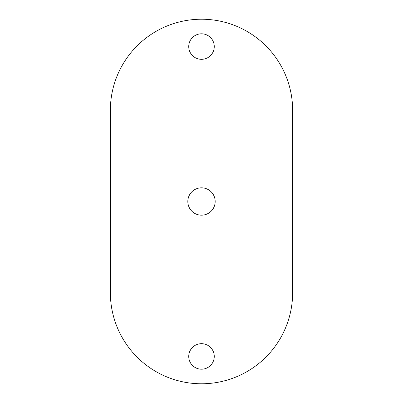 <?xml version="1.0" encoding="UTF-8"?>
<svg xmlns="http://www.w3.org/2000/svg" width="403" height="403" viewBox="0 0 403 403"><rect width="100%" height="100%" fill="white"/><g stroke="black" fill="none" stroke-linecap="round" stroke-linejoin="round"><path stroke-width="0.6" d="M195.384 57.76A12.76 12.76 0 0 1 190.302 40.446A12.76 12.76 0 0 1 207.616 35.368A12.76 12.76 0 0 1 212.698 52.682A12.76 12.76 0 0 1 195.384 57.76M292.638 110.362A91.138 91.138 0 0 0 201.5 19.223A91.138 91.138 0 0 0 110.362 110.362L110.362 292.638A91.138 91.138 0 0 0 201.5 383.777A91.138 91.138 0 0 0 292.638 292.638L292.638 110.362M207.616 345.24A12.76 12.76 0 0 0 190.302 350.318A12.76 12.76 0 0 0 195.384 367.632A12.76 12.76 0 0 0 212.698 362.554A12.76 12.76 0 0 0 207.616 345.24M201.5 187.828A13.672 13.672 0 0 0 187.828 201.5A13.672 13.672 0 0 0 201.5 215.172A13.672 13.672 0 0 0 215.172 201.5A13.672 13.672 0 0 0 201.5 187.828"/></g></svg>
